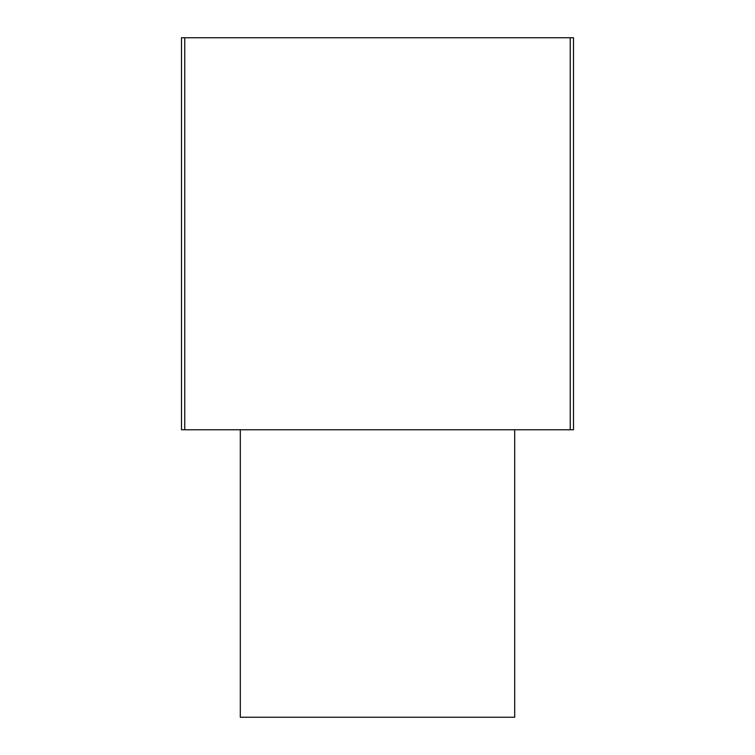 <?xml version="1.0" encoding="UTF-8"?>
<svg xmlns="http://www.w3.org/2000/svg" width="755" height="755" viewBox="0 0 755 755"><rect width="100%" height="100%" fill="white"/><g stroke="black" fill="none" stroke-linecap="round" stroke-linejoin="round"><path stroke-width="1.13" d="M184.758 37.75L181.493 37.75L181.493 429.765L184.758 429.765L184.758 37.75L573.507 37.75L573.507 429.765L184.758 429.765M570.242 429.765L570.242 37.75M240.298 429.765L240.298 717.25L514.702 717.25L514.702 429.765"/></g></svg>
